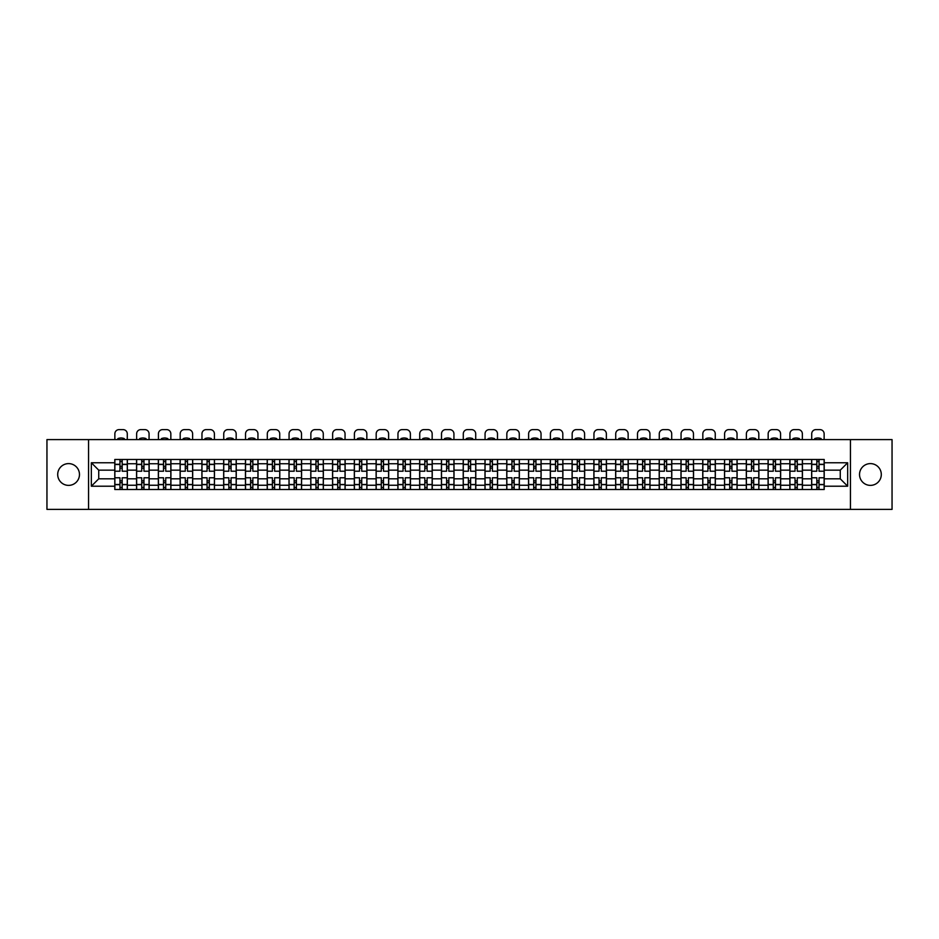 <?xml version="1.0" encoding="UTF-8"?>
<svg xmlns="http://www.w3.org/2000/svg" width="939" height="939" viewBox="0 0 939 939"><rect width="100%" height="100%" fill="white"/><g stroke="black" fill="none" stroke-linecap="round" stroke-linejoin="round"><path stroke-width="1.41" d="M870.418 463.608A10.892 10.892 0 0 0 859.525 474.488A10.892 10.892 0 0 0 870.418 485.381A10.892 10.892 0 0 0 881.298 474.488A10.892 10.892 0 0 0 870.418 463.608M68.582 463.608A10.892 10.892 0 0 0 57.702 474.488A10.892 10.892 0 0 0 68.582 485.381A10.892 10.892 0 0 0 79.475 474.488A10.892 10.892 0 0 0 68.582 463.608M850.452 509.384L892.05 509.384L892.05 439.593L46.95 439.593L46.95 509.384L850.452 509.384L850.452 439.593M136.566 489.501L136.566 463.737L127.352 463.737L127.352 489.501M127.352 463.737L127.352 459.488M136.566 463.737L136.566 459.488M149.137 459.488L149.137 489.501M158.351 489.501L158.351 459.488M170.91 459.488L170.91 489.501M180.124 489.501L180.124 459.488M192.683 459.488L192.683 489.501M201.897 489.501L201.897 459.488M214.468 459.488L214.468 489.501M223.67 489.501L223.67 459.488M236.241 459.488L236.241 489.501M245.455 489.501L245.455 459.488M258.014 459.488L258.014 489.501M267.228 489.501L267.228 459.488M279.787 459.488L279.787 489.501M289.001 489.501L289.001 459.488M301.572 459.488L301.572 489.501M310.786 489.501L310.786 459.488M323.345 459.488L323.345 489.501M332.559 489.501L332.559 459.488M345.118 459.488L345.118 489.501M354.332 489.501L354.332 459.488M366.903 459.488L366.903 489.501M376.116 489.501L376.116 459.488M388.676 459.488L388.676 489.501M397.89 489.501L397.89 459.488M410.449 459.488L410.449 489.501M419.663 489.501L419.663 459.488M432.233 459.488L432.233 489.501M441.447 489.501L441.447 459.488M454.007 459.488L454.007 489.501M463.22 489.501L463.22 459.488M475.78 459.488L475.78 489.501M484.994 489.501L484.994 459.488M497.553 459.488L497.553 489.501M506.767 489.501L506.767 459.488M519.337 459.488L519.337 489.501M528.551 489.501L528.551 459.488M541.11 459.488L541.11 489.501M550.324 489.501L550.324 459.488M562.884 459.488L562.884 489.501M572.097 489.501L572.097 459.488M584.668 459.488L584.668 489.501M593.882 489.501L593.882 459.488M606.441 459.488L606.441 489.501M615.655 489.501L615.655 459.488M628.214 459.488L628.214 489.501M637.428 489.501L637.428 459.488M649.999 459.488L649.999 489.501M659.213 489.501L659.213 459.488M671.772 459.488L671.772 489.501M680.986 489.501L680.986 459.488M693.545 459.488L693.545 489.501M702.759 489.501L702.759 459.488M715.33 459.488L715.33 489.501M724.532 489.501L724.532 459.488M737.103 459.488L737.103 489.501M746.317 489.501L746.317 459.488M758.876 459.488L758.876 489.501M768.09 489.501L768.09 459.488M780.649 459.488L780.649 489.501M789.863 489.501L789.863 459.488M802.434 459.488L802.434 489.501M811.648 489.501L811.648 459.488M811.648 478.82L802.434 478.82M789.863 478.82L780.649 478.82M768.09 478.82L758.876 478.82M746.317 478.82L737.103 478.82M724.532 478.82L715.33 478.82M702.759 478.82L693.545 478.82M680.986 478.82L671.772 478.82M659.213 478.82L649.999 478.82M637.428 478.82L628.214 478.82M615.655 478.82L606.441 478.82M593.882 478.82L584.668 478.82M572.097 478.82L562.884 478.82M550.324 478.82L541.11 478.82M528.551 478.82L519.337 478.82M506.767 478.82L497.553 478.82M484.994 478.82L475.78 478.82M463.22 478.82L454.007 478.82M441.447 478.82L432.233 478.82M419.663 478.82L410.449 478.82M397.89 478.82L388.676 478.82M376.116 478.82L366.903 478.82M354.332 478.82L345.118 478.82M332.559 478.82L323.345 478.82M310.786 478.82L301.572 478.82M289.001 478.82L279.787 478.82M267.228 478.82L258.014 478.82M245.455 478.82L236.241 478.82M223.67 478.82L214.468 478.82M201.897 478.82L192.683 478.82M180.124 478.82L170.91 478.82M158.351 478.82L149.137 478.82M136.566 478.82L127.352 478.82M811.648 470.157L802.434 470.157M789.863 470.157L780.649 470.157M768.09 470.157L758.876 470.157M746.317 470.157L737.103 470.157M724.532 470.157L715.33 470.157M702.759 470.157L693.545 470.157M680.986 470.157L671.772 470.157M659.213 470.157L649.999 470.157M637.428 470.157L628.214 470.157M615.655 470.157L606.441 470.157M593.882 470.157L584.668 470.157M572.097 470.157L562.884 470.157M550.324 470.157L541.11 470.157M528.551 470.157L519.337 470.157M506.767 470.157L497.553 470.157M484.994 470.157L475.78 470.157M463.22 470.157L454.007 470.157M441.447 470.157L432.233 470.157M419.663 470.157L410.449 470.157M397.89 470.157L388.676 470.157M376.116 470.157L366.903 470.157M354.332 470.157L345.118 470.157M332.559 470.157L323.345 470.157M310.786 470.157L301.572 470.157M289.001 470.157L279.787 470.157M267.228 470.157L258.014 470.157M245.455 470.157L236.241 470.157M223.67 470.157L214.468 470.157M201.897 470.157L192.683 470.157M180.124 470.157L170.91 470.157M158.351 470.157L149.137 470.157M136.566 470.157L127.352 470.157M98.736 478.82L114.793 478.82L114.793 470.157L98.736 470.157L98.736 478.82L91.341 486.214L91.341 462.763L114.793 462.763L114.793 470.157M824.207 470.157L824.207 478.82L840.264 478.82L840.264 470.157L824.207 470.157L824.207 459.488L114.793 459.488L114.793 462.763M824.207 462.763L847.659 462.763L847.659 486.214L824.207 486.214L824.207 478.82M114.793 478.82L114.793 489.501L824.207 489.501L824.207 486.214M114.793 486.214L91.341 486.214M88.548 509.384L88.548 439.593M122.187 487.4L119.957 487.4M119.957 461.577L122.187 461.577M143.972 487.4L141.73 487.4M141.73 461.577L143.972 461.577M165.745 487.4L163.515 487.4M163.515 461.577L165.745 461.577M187.518 487.4L185.288 487.4M185.288 461.577L187.518 461.577M209.303 487.4L207.061 487.4M207.061 461.577L209.303 461.577M231.076 487.4L228.846 487.4M228.846 461.577L231.076 461.577M252.849 487.4L250.619 487.4M250.619 461.577L252.849 461.577M274.622 487.4L272.392 487.4M272.392 461.577L274.622 461.577M296.407 487.4L294.165 487.4M294.165 461.577L296.407 461.577M318.18 487.4L315.95 487.4M315.95 461.577L318.18 461.577M339.953 487.4L337.723 487.4M337.723 461.577L339.953 461.577M361.738 487.4L359.496 487.4M359.496 461.577L361.738 461.577M383.511 487.4L381.281 487.4M381.281 461.577L383.511 461.577M405.284 487.4L403.054 487.4M403.054 461.577L405.284 461.577M427.069 487.4L424.827 487.4M424.827 461.577L427.069 461.577M448.842 487.4L446.612 487.4M446.612 461.577L448.842 461.577M470.615 487.4L468.385 487.4M468.385 461.577L470.615 461.577M492.388 487.4L490.158 487.4M490.158 461.577L492.388 461.577M514.173 487.4L511.931 487.4M511.931 461.577L514.173 461.577M535.946 487.4L533.716 487.4M533.716 461.577L535.946 461.577M557.719 487.4L555.489 487.4M555.489 461.577L557.719 461.577M579.504 487.4L577.262 487.4M577.262 461.577L579.504 461.577M601.277 487.4L599.047 487.4M599.047 461.577L601.277 461.577M623.05 487.4L620.82 487.4M620.82 461.577L623.05 461.577M644.835 487.4L642.593 487.4M642.593 461.577L644.835 461.577M666.608 487.4L664.378 487.4M664.378 461.577L666.608 461.577M688.381 487.4L686.151 487.4M686.151 461.577L688.381 461.577M710.154 487.4L707.924 487.4M707.924 461.577L710.154 461.577M731.939 487.4L729.697 487.4M729.697 461.577L731.939 461.577M753.712 487.4L751.482 487.4M751.482 461.577L753.712 461.577M775.485 487.4L773.255 487.4M773.255 461.577L775.485 461.577M797.27 487.4L795.028 487.4M795.028 461.577L797.27 461.577M819.043 487.4L816.813 487.4M816.813 461.577L819.043 461.577M91.341 462.763L98.736 470.157M840.264 478.82L847.659 486.214M840.264 470.157L847.659 462.763M127.281 489.501L127.281 471.214L122.187 471.214L122.187 459.488M119.957 459.488L119.957 471.214L114.863 471.214L114.863 459.488M127.281 471.214L127.281 459.488M114.863 489.501L114.863 477.775L119.957 477.775L119.957 489.501M122.187 489.501L122.187 477.775L127.281 477.775M119.957 468.138L122.187 468.138M114.863 477.775L114.863 471.214M122.187 480.838L119.957 480.838M122.187 487.681L119.957 487.681M119.957 482.658L122.187 482.658M122.187 466.319L119.957 466.319M119.957 461.295L122.187 461.295M127.281 439.593L127.281 433.795A4.19 4.19 0 0 0 123.103 429.616L119.053 429.616A4.19 4.19 0 0 0 114.863 433.795L114.863 439.593M117.868 439.593L117.868 438.607A8.651 8.651 0 0 1 124.288 438.607L124.288 439.593M149.066 489.501L149.066 471.214L143.972 471.214L143.972 459.488M141.73 459.488L141.73 471.214L136.636 471.214L136.636 459.488M149.066 471.214L149.066 459.488M136.636 489.501L136.636 477.775L141.73 477.775L141.73 489.501M143.972 489.501L143.972 477.775L149.066 477.775M141.73 468.138L143.972 468.138M136.636 477.775L136.636 471.214M143.972 480.838L141.73 480.838M143.972 487.681L141.73 487.681M141.73 482.658L143.972 482.658M143.972 466.319L141.73 466.319M141.73 461.295L143.972 461.295M149.066 439.593L149.066 433.795A4.19 4.19 0 0 0 144.876 429.616L140.827 429.616A4.19 4.19 0 0 0 136.636 433.795L136.636 439.593M139.641 439.593L139.641 438.607A8.651 8.651 0 0 1 146.061 438.607L146.061 439.593M170.839 489.501L170.839 471.214L165.745 471.214L165.745 459.488M163.515 459.488L163.515 471.214L158.421 471.214L158.421 459.488M170.839 471.214L170.839 459.488M158.421 489.501L158.421 477.775L163.515 477.775L163.515 489.501M165.745 489.501L165.745 477.775L170.839 477.775M163.515 468.138L165.745 468.138M158.421 477.775L158.421 471.214M165.745 480.838L163.515 480.838M165.745 487.681L163.515 487.681M163.515 482.658L165.745 482.658M165.745 466.319L163.515 466.319M163.515 461.295L165.745 461.295M170.839 439.593L170.839 433.795A4.19 4.19 0 0 0 166.649 429.616L162.6 429.616A4.19 4.19 0 0 0 158.421 433.795L158.421 439.593M161.414 439.593L161.414 438.607A8.651 8.651 0 0 1 167.835 438.607L167.835 439.593M192.612 489.501L192.612 471.214L187.518 471.214L187.518 459.488M185.288 459.488L185.288 471.214L180.194 471.214L180.194 459.488M192.612 471.214L192.612 459.488M180.194 489.501L180.194 477.775L185.288 477.775L185.288 489.501M187.518 489.501L187.518 477.775L192.612 477.775M185.288 468.138L187.518 468.138M180.194 477.775L180.194 471.214M187.518 480.838L185.288 480.838M187.518 487.681L185.288 487.681M185.288 482.658L187.518 482.658M187.518 466.319L185.288 466.319M185.288 461.295L187.518 461.295M192.612 439.593L192.612 433.795A4.19 4.19 0 0 0 188.434 429.616L184.384 429.616A4.19 4.19 0 0 0 180.194 433.795L180.194 439.593M183.199 439.593L183.199 438.607A8.651 8.651 0 0 1 189.619 438.607L189.619 439.593M214.397 489.501L214.397 471.214L209.303 471.214L209.303 459.488M207.061 459.488L207.061 471.214L201.967 471.214L201.967 459.488M214.397 471.214L214.397 459.488M201.967 489.501L201.967 477.775L207.061 477.775L207.061 489.501M209.303 489.501L209.303 477.775L214.397 477.775M207.061 468.138L209.303 468.138M201.967 477.775L201.967 471.214M209.303 480.838L207.061 480.838M209.303 487.681L207.061 487.681M207.061 482.658L209.303 482.658M209.303 466.319L207.061 466.319M207.061 461.295L209.303 461.295M214.397 439.593L214.397 433.795A4.19 4.19 0 0 0 210.207 429.616L206.157 429.616A4.19 4.19 0 0 0 201.967 433.795L201.967 439.593M204.972 439.593L204.972 438.607A8.651 8.651 0 0 1 211.392 438.607L211.392 439.593M236.17 489.501L236.17 471.214L231.076 471.214L231.076 459.488M228.846 459.488L228.846 471.214L223.74 471.214L223.74 459.488M236.17 471.214L236.17 459.488M223.74 489.501L223.74 477.775L228.846 477.775L228.846 489.501M231.076 489.501L231.076 477.775L236.17 477.775M228.846 468.138L231.076 468.138M223.74 477.775L223.74 471.214M231.076 480.838L228.846 480.838M231.076 487.681L228.846 487.681M228.846 482.658L231.076 482.658M231.076 466.319L228.846 466.319M228.846 461.295L231.076 461.295M236.17 439.593L236.17 433.795A4.19 4.19 0 0 0 231.98 429.616L227.931 429.616A4.19 4.19 0 0 0 223.74 433.795L223.74 439.593M226.745 439.593L226.745 438.607A8.651 8.651 0 0 1 233.165 438.607L233.165 439.593M257.943 489.501L257.943 471.214L252.849 471.214L252.849 459.488M250.619 459.488L250.619 471.214L245.525 471.214L245.525 459.488M257.943 471.214L257.943 459.488M245.525 489.501L245.525 477.775L250.619 477.775L250.619 489.501M252.849 489.501L252.849 477.775L257.943 477.775M250.619 468.138L252.849 468.138M245.525 477.775L245.525 471.214M252.849 480.838L250.619 480.838M252.849 487.681L250.619 487.681M250.619 482.658L252.849 482.658M252.849 466.319L250.619 466.319M250.619 461.295L252.849 461.295M257.943 439.593L257.943 433.795A4.19 4.19 0 0 0 253.753 429.616L249.715 429.616A4.19 4.19 0 0 0 245.525 433.795L245.525 439.593M248.518 439.593L248.518 438.607A8.651 8.651 0 0 1 254.95 438.607L254.95 439.593M279.728 489.501L279.728 471.214L274.622 471.214L274.622 459.488M272.392 459.488L272.392 471.214L267.298 471.214L267.298 459.488M279.728 471.214L279.728 459.488M267.298 489.501L267.298 477.775L272.392 477.775L272.392 489.501M274.622 489.501L274.622 477.775L279.728 477.775M272.392 468.138L274.622 468.138M267.298 477.775L267.298 471.214M274.622 480.838L272.392 480.838M274.622 487.681L272.392 487.681M272.392 482.658L274.622 482.658M274.622 466.319L272.392 466.319M272.392 461.295L274.622 461.295M279.728 439.593L279.728 433.795A4.19 4.19 0 0 0 275.538 429.616L271.488 429.616A4.19 4.19 0 0 0 267.298 433.795L267.298 439.593M270.303 439.593L270.303 438.607A8.651 8.651 0 0 1 276.723 438.607L276.723 439.593M301.501 489.501L301.501 471.214L296.407 471.214L296.407 459.488M294.165 459.488L294.165 471.214L289.071 471.214L289.071 459.488M301.501 471.214L301.501 459.488M289.071 489.501L289.071 477.775L294.165 477.775L294.165 489.501M296.407 489.501L296.407 477.775L301.501 477.775M294.165 468.138L296.407 468.138M289.071 477.775L289.071 471.214M296.407 480.838L294.165 480.838M296.407 487.681L294.165 487.681M294.165 482.658L296.407 482.658M296.407 466.319L294.165 466.319M294.165 461.295L296.407 461.295M301.501 439.593L301.501 433.795A4.19 4.19 0 0 0 297.311 429.616L293.261 429.616A4.19 4.19 0 0 0 289.071 433.795L289.071 439.593M292.076 439.593L292.076 438.607A8.651 8.651 0 0 1 298.496 438.607L298.496 439.593M323.274 489.501L323.274 471.214L318.18 471.214L318.18 459.488M315.95 459.488L315.95 471.214L310.856 471.214L310.856 459.488M323.274 471.214L323.274 459.488M310.856 489.501L310.856 477.775L315.95 477.775L315.95 489.501M318.18 489.501L318.18 477.775L323.274 477.775M315.95 468.138L318.18 468.138M310.856 477.775L310.856 471.214M318.18 480.838L315.95 480.838M318.18 487.681L315.95 487.681M315.95 482.658L318.18 482.658M318.18 466.319L315.95 466.319M315.95 461.295L318.18 461.295M323.274 439.593L323.274 433.795A4.19 4.19 0 0 0 319.084 429.616L315.034 429.616A4.19 4.19 0 0 0 310.856 433.795L310.856 439.593M313.849 439.593L313.849 438.607A8.651 8.651 0 0 1 320.269 438.607L320.269 439.593M345.047 489.501L345.047 471.214L339.953 471.214L339.953 459.488M337.723 459.488L337.723 471.214L332.629 471.214L332.629 459.488M345.047 471.214L345.047 459.488M332.629 489.501L332.629 477.775L337.723 477.775L337.723 489.501M339.953 489.501L339.953 477.775L345.047 477.775M337.723 468.138L339.953 468.138M332.629 477.775L332.629 471.214M339.953 480.838L337.723 480.838M339.953 487.681L337.723 487.681M337.723 482.658L339.953 482.658M339.953 466.319L337.723 466.319M337.723 461.295L339.953 461.295M345.047 439.593L345.047 433.795A4.19 4.19 0 0 0 340.869 429.616L336.819 429.616A4.19 4.19 0 0 0 332.629 433.795L332.629 439.593M335.634 439.593L335.634 438.607A8.651 8.651 0 0 1 342.054 438.607L342.054 439.593M366.832 489.501L366.832 471.214L361.738 471.214L361.738 459.488M359.496 459.488L359.496 471.214L354.402 471.214L354.402 459.488M366.832 471.214L366.832 459.488M354.402 489.501L354.402 477.775L359.496 477.775L359.496 489.501M361.738 489.501L361.738 477.775L366.832 477.775M359.496 468.138L361.738 468.138M354.402 477.775L354.402 471.214M361.738 480.838L359.496 480.838M361.738 487.681L359.496 487.681M359.496 482.658L361.738 482.658M361.738 466.319L359.496 466.319M359.496 461.295L361.738 461.295M366.832 439.593L366.832 433.795A4.19 4.19 0 0 0 362.642 429.616L358.592 429.616A4.19 4.19 0 0 0 354.402 433.795L354.402 439.593M357.407 439.593L357.407 438.607A8.651 8.651 0 0 1 363.827 438.607L363.827 439.593M388.605 489.501L388.605 471.214L383.511 471.214L383.511 459.488M381.281 459.488L381.281 471.214L376.187 471.214L376.187 459.488M388.605 471.214L388.605 459.488M376.187 489.501L376.187 477.775L381.281 477.775L381.281 489.501M383.511 489.501L383.511 477.775L388.605 477.775M381.281 468.138L383.511 468.138M376.187 477.775L376.187 471.214M383.511 480.838L381.281 480.838M383.511 487.681L381.281 487.681M381.281 482.658L383.511 482.658M383.511 466.319L381.281 466.319M381.281 461.295L383.511 461.295M388.605 439.593L388.605 433.795A4.19 4.19 0 0 0 384.415 429.616L380.365 429.616A4.19 4.19 0 0 0 376.187 433.795L376.187 439.593M379.18 439.593L379.18 438.607A8.651 8.651 0 0 1 385.6 438.607L385.6 439.593M410.378 489.501L410.378 471.214L405.284 471.214L405.284 459.488M403.054 459.488L403.054 471.214L397.96 471.214L397.96 459.488M410.378 471.214L410.378 459.488M397.96 489.501L397.96 477.775L403.054 477.775L403.054 489.501M405.284 489.501L405.284 477.775L410.378 477.775M403.054 468.138L405.284 468.138M397.96 477.775L397.96 471.214M405.284 480.838L403.054 480.838M405.284 487.681L403.054 487.681M403.054 482.658L405.284 482.658M405.284 466.319L403.054 466.319M403.054 461.295L405.284 461.295M410.378 439.593L410.378 433.795A4.19 4.19 0 0 0 406.2 429.616L402.15 429.616A4.19 4.19 0 0 0 397.96 433.795L397.96 439.593M400.965 439.593L400.965 438.607A8.651 8.651 0 0 1 407.385 438.607L407.385 439.593M432.163 489.501L432.163 471.214L427.069 471.214L427.069 459.488M424.827 459.488L424.827 471.214L419.733 471.214L419.733 459.488M432.163 471.214L432.163 459.488M419.733 489.501L419.733 477.775L424.827 477.775L424.827 489.501M427.069 489.501L427.069 477.775L432.163 477.775M424.827 468.138L427.069 468.138M419.733 477.775L419.733 471.214M427.069 480.838L424.827 480.838M427.069 487.681L424.827 487.681M424.827 482.658L427.069 482.658M427.069 466.319L424.827 466.319M424.827 461.295L427.069 461.295M432.163 439.593L432.163 433.795A4.19 4.19 0 0 0 427.973 429.616L423.923 429.616A4.19 4.19 0 0 0 419.733 433.795L419.733 439.593M422.738 439.593L422.738 438.607A8.651 8.651 0 0 1 429.158 438.607L429.158 439.593M453.936 489.501L453.936 471.214L448.842 471.214L448.842 459.488M446.612 459.488L446.612 471.214L441.506 471.214L441.506 459.488M453.936 471.214L453.936 459.488M441.506 489.501L441.506 477.775L446.612 477.775L446.612 489.501M448.842 489.501L448.842 477.775L453.936 477.775M446.612 468.138L448.842 468.138M441.506 477.775L441.506 471.214M448.842 480.838L446.612 480.838M448.842 487.681L446.612 487.681M446.612 482.658L448.842 482.658M448.842 466.319L446.612 466.319M446.612 461.295L448.842 461.295M453.936 439.593L453.936 433.795A4.19 4.19 0 0 0 449.746 429.616L445.696 429.616A4.19 4.19 0 0 0 441.506 433.795L441.506 439.593M444.511 439.593L444.511 438.607A8.651 8.651 0 0 1 450.931 438.607L450.931 439.593M475.709 489.501L475.709 471.214L470.615 471.214L470.615 459.488M468.385 459.488L468.385 471.214L463.291 471.214L463.291 459.488M475.709 471.214L475.709 459.488M463.291 489.501L463.291 477.775L468.385 477.775L468.385 489.501M470.615 489.501L470.615 477.775L475.709 477.775M468.385 468.138L470.615 468.138M463.291 477.775L463.291 471.214M470.615 480.838L468.385 480.838M470.615 487.681L468.385 487.681M468.385 482.658L470.615 482.658M470.615 466.319L468.385 466.319M468.385 461.295L470.615 461.295M475.709 439.593L475.709 433.795A4.19 4.19 0 0 0 471.519 429.616L467.481 429.616A4.19 4.19 0 0 0 463.291 433.795L463.291 439.593M466.284 439.593L466.284 438.607A8.651 8.651 0 0 1 472.716 438.607L472.716 439.593M497.494 489.501L497.494 471.214L492.388 471.214L492.388 459.488M490.158 459.488L490.158 471.214L485.064 471.214L485.064 459.488M497.494 471.214L497.494 459.488M485.064 489.501L485.064 477.775L490.158 477.775L490.158 489.501M492.388 489.501L492.388 477.775L497.494 477.775M490.158 468.138L492.388 468.138M485.064 477.775L485.064 471.214M492.388 480.838L490.158 480.838M492.388 487.681L490.158 487.681M490.158 482.658L492.388 482.658M492.388 466.319L490.158 466.319M490.158 461.295L492.388 461.295M497.494 439.593L497.494 433.795A4.19 4.19 0 0 0 493.304 429.616L489.254 429.616A4.19 4.19 0 0 0 485.064 433.795L485.064 439.593M488.069 439.593L488.069 438.607A8.651 8.651 0 0 1 494.489 438.607L494.489 439.593M519.267 489.501L519.267 471.214L514.173 471.214L514.173 459.488M511.931 459.488L511.931 471.214L506.837 471.214L506.837 459.488M519.267 471.214L519.267 459.488M506.837 489.501L506.837 477.775L511.931 477.775L511.931 489.501M514.173 489.501L514.173 477.775L519.267 477.775M511.931 468.138L514.173 468.138M506.837 477.775L506.837 471.214M514.173 480.838L511.931 480.838M514.173 487.681L511.931 487.681M511.931 482.658L514.173 482.658M514.173 466.319L511.931 466.319M511.931 461.295L514.173 461.295M519.267 439.593L519.267 433.795A4.19 4.19 0 0 0 515.077 429.616L511.027 429.616A4.19 4.19 0 0 0 506.837 433.795L506.837 439.593M509.842 439.593L509.842 438.607A8.651 8.651 0 0 1 516.262 438.607L516.262 439.593M541.04 489.501L541.04 471.214L535.946 471.214L535.946 459.488M533.716 459.488L533.716 471.214L528.622 471.214L528.622 459.488M541.04 471.214L541.04 459.488M528.622 489.501L528.622 477.775L533.716 477.775L533.716 489.501M535.946 489.501L535.946 477.775L541.04 477.775M533.716 468.138L535.946 468.138M528.622 477.775L528.622 471.214M535.946 480.838L533.716 480.838M535.946 487.681L533.716 487.681M533.716 482.658L535.946 482.658M535.946 466.319L533.716 466.319M533.716 461.295L535.946 461.295M541.04 439.593L541.04 433.795A4.19 4.19 0 0 0 536.85 429.616L532.8 429.616A4.19 4.19 0 0 0 528.622 433.795L528.622 439.593M531.615 439.593L531.615 438.607A8.651 8.651 0 0 1 538.035 438.607L538.035 439.593M562.813 489.501L562.813 471.214L557.719 471.214L557.719 459.488M555.489 459.488L555.489 471.214L550.395 471.214L550.395 459.488M562.813 471.214L562.813 459.488M550.395 489.501L550.395 477.775L555.489 477.775L555.489 489.501M557.719 489.501L557.719 477.775L562.813 477.775M555.489 468.138L557.719 468.138M550.395 477.775L550.395 471.214M557.719 480.838L555.489 480.838M557.719 487.681L555.489 487.681M555.489 482.658L557.719 482.658M557.719 466.319L555.489 466.319M555.489 461.295L557.719 461.295M562.813 439.593L562.813 433.795A4.19 4.19 0 0 0 558.635 429.616L554.585 429.616A4.19 4.19 0 0 0 550.395 433.795L550.395 439.593M553.4 439.593L553.4 438.607A8.651 8.651 0 0 1 559.82 438.607L559.82 439.593M584.598 489.501L584.598 471.214L579.504 471.214L579.504 459.488M577.262 459.488L577.262 471.214L572.168 471.214L572.168 459.488M584.598 471.214L584.598 459.488M572.168 489.501L572.168 477.775L577.262 477.775L577.262 489.501M579.504 489.501L579.504 477.775L584.598 477.775M577.262 468.138L579.504 468.138M572.168 477.775L572.168 471.214M579.504 480.838L577.262 480.838M579.504 487.681L577.262 487.681M577.262 482.658L579.504 482.658M579.504 466.319L577.262 466.319M577.262 461.295L579.504 461.295M584.598 439.593L584.598 433.795A4.19 4.19 0 0 0 580.408 429.616L576.358 429.616A4.19 4.19 0 0 0 572.168 433.795L572.168 439.593M575.173 439.593L575.173 438.607A8.651 8.651 0 0 1 581.593 438.607L581.593 439.593M606.371 489.501L606.371 471.214L601.277 471.214L601.277 459.488M599.047 459.488L599.047 471.214L593.953 471.214L593.953 459.488M606.371 471.214L606.371 459.488M593.953 489.501L593.953 477.775L599.047 477.775L599.047 489.501M601.277 489.501L601.277 477.775L606.371 477.775M599.047 468.138L601.277 468.138M593.953 477.775L593.953 471.214M601.277 480.838L599.047 480.838M601.277 487.681L599.047 487.681M599.047 482.658L601.277 482.658M601.277 466.319L599.047 466.319M599.047 461.295L601.277 461.295M606.371 439.593L606.371 433.795A4.19 4.19 0 0 0 602.181 429.616L598.131 429.616A4.19 4.19 0 0 0 593.953 433.795L593.953 439.593M596.946 439.593L596.946 438.607A8.651 8.651 0 0 1 603.366 438.607L603.366 439.593M628.144 489.501L628.144 471.214L623.05 471.214L623.05 459.488M620.82 459.488L620.82 471.214L615.726 471.214L615.726 459.488M628.144 471.214L628.144 459.488M615.726 489.501L615.726 477.775L620.82 477.775L620.82 489.501M623.05 489.501L623.05 477.775L628.144 477.775M620.82 468.138L623.05 468.138M615.726 477.775L615.726 471.214M623.05 480.838L620.82 480.838M623.05 487.681L620.82 487.681M620.82 482.658L623.05 482.658M623.05 466.319L620.82 466.319M620.82 461.295L623.05 461.295M628.144 439.593L628.144 433.795A4.19 4.19 0 0 0 623.966 429.616L619.916 429.616A4.19 4.19 0 0 0 615.726 433.795L615.726 439.593M618.731 439.593L618.731 438.607A8.651 8.651 0 0 1 625.151 438.607L625.151 439.593M649.929 489.501L649.929 471.214L644.835 471.214L644.835 459.488M642.593 459.488L642.593 471.214L637.499 471.214L637.499 459.488M649.929 471.214L649.929 459.488M637.499 489.501L637.499 477.775L642.593 477.775L642.593 489.501M644.835 489.501L644.835 477.775L649.929 477.775M642.593 468.138L644.835 468.138M637.499 477.775L637.499 471.214M644.835 480.838L642.593 480.838M644.835 487.681L642.593 487.681M642.593 482.658L644.835 482.658M644.835 466.319L642.593 466.319M642.593 461.295L644.835 461.295M649.929 439.593L649.929 433.795A4.19 4.19 0 0 0 645.739 429.616L641.689 429.616A4.19 4.19 0 0 0 637.499 433.795L637.499 439.593M640.504 439.593L640.504 438.607A8.651 8.651 0 0 1 646.924 438.607L646.924 439.593M671.702 489.501L671.702 471.214L666.608 471.214L666.608 459.488M664.378 459.488L664.378 471.214L659.272 471.214L659.272 459.488M671.702 471.214L671.702 459.488M659.272 489.501L659.272 477.775L664.378 477.775L664.378 489.501M666.608 489.501L666.608 477.775L671.702 477.775M664.378 468.138L666.608 468.138M659.272 477.775L659.272 471.214M666.608 480.838L664.378 480.838M666.608 487.681L664.378 487.681M664.378 482.658L666.608 482.658M666.608 466.319L664.378 466.319M664.378 461.295L666.608 461.295M671.702 439.593L671.702 433.795A4.19 4.19 0 0 0 667.512 429.616L663.462 429.616A4.19 4.19 0 0 0 659.272 433.795L659.272 439.593M662.277 439.593L662.277 438.607A8.651 8.651 0 0 1 668.697 438.607L668.697 439.593M693.475 489.501L693.475 471.214L688.381 471.214L688.381 459.488M686.151 459.488L686.151 471.214L681.057 471.214L681.057 459.488M693.475 471.214L693.475 459.488M681.057 489.501L681.057 477.775L686.151 477.775L686.151 489.501M688.381 489.501L688.381 477.775L693.475 477.775M686.151 468.138L688.381 468.138M681.057 477.775L681.057 471.214M688.381 480.838L686.151 480.838M688.381 487.681L686.151 487.681M686.151 482.658L688.381 482.658M688.381 466.319L686.151 466.319M686.151 461.295L688.381 461.295M693.475 439.593L693.475 433.795A4.19 4.19 0 0 0 689.285 429.616L685.247 429.616A4.19 4.19 0 0 0 681.057 433.795L681.057 439.593M684.05 439.593L684.05 438.607A8.651 8.651 0 0 1 690.482 438.607L690.482 439.593M715.26 489.501L715.26 471.214L710.154 471.214L710.154 459.488M707.924 459.488L707.924 471.214L702.83 471.214L702.83 459.488M715.26 471.214L715.26 459.488M702.83 489.501L702.83 477.775L707.924 477.775L707.924 489.501M710.154 489.501L710.154 477.775L715.26 477.775M707.924 468.138L710.154 468.138M702.83 477.775L702.83 471.214M710.154 480.838L707.924 480.838M710.154 487.681L707.924 487.681M707.924 482.658L710.154 482.658M710.154 466.319L707.924 466.319M707.924 461.295L710.154 461.295M715.26 439.593L715.26 433.795A4.19 4.19 0 0 0 711.069 429.616L707.02 429.616A4.19 4.19 0 0 0 702.83 433.795L702.83 439.593M705.835 439.593L705.835 438.607A8.651 8.651 0 0 1 712.255 438.607L712.255 439.593M737.033 489.501L737.033 471.214L731.939 471.214L731.939 459.488M729.697 459.488L729.697 471.214L724.603 471.214L724.603 459.488M737.033 471.214L737.033 459.488M724.603 489.501L724.603 477.775L729.697 477.775L729.697 489.501M731.939 489.501L731.939 477.775L737.033 477.775M729.697 468.138L731.939 468.138M724.603 477.775L724.603 471.214M731.939 480.838L729.697 480.838M731.939 487.681L729.697 487.681M729.697 482.658L731.939 482.658M731.939 466.319L729.697 466.319M729.697 461.295L731.939 461.295M737.033 439.593L737.033 433.795A4.19 4.19 0 0 0 732.843 429.616L728.793 429.616A4.19 4.19 0 0 0 724.603 433.795L724.603 439.593M727.608 439.593L727.608 438.607A8.651 8.651 0 0 1 734.028 438.607L734.028 439.593M758.806 489.501L758.806 471.214L753.712 471.214L753.712 459.488M751.482 459.488L751.482 471.214L746.388 471.214L746.388 459.488M758.806 471.214L758.806 459.488M746.388 489.501L746.388 477.775L751.482 477.775L751.482 489.501M753.712 489.501L753.712 477.775L758.806 477.775M751.482 468.138L753.712 468.138M746.388 477.775L746.388 471.214M753.712 480.838L751.482 480.838M753.712 487.681L751.482 487.681M751.482 482.658L753.712 482.658M753.712 466.319L751.482 466.319M751.482 461.295L753.712 461.295M758.806 439.593L758.806 433.795A4.19 4.19 0 0 0 754.616 429.616L750.566 429.616A4.19 4.19 0 0 0 746.388 433.795L746.388 439.593M749.381 439.593L749.381 438.607A8.651 8.651 0 0 1 755.801 438.607L755.801 439.593M780.579 489.501L780.579 471.214L775.485 471.214L775.485 459.488M773.255 459.488L773.255 471.214L768.161 471.214L768.161 459.488M780.579 471.214L780.579 459.488M768.161 489.501L768.161 477.775L773.255 477.775L773.255 489.501M775.485 489.501L775.485 477.775L780.579 477.775M773.255 468.138L775.485 468.138M768.161 477.775L768.161 471.214M775.485 480.838L773.255 480.838M775.485 487.681L773.255 487.681M773.255 482.658L775.485 482.658M775.485 466.319L773.255 466.319M773.255 461.295L775.485 461.295M780.579 439.593L780.579 433.795A4.19 4.19 0 0 0 776.4 429.616L772.351 429.616A4.19 4.19 0 0 0 768.161 433.795L768.161 439.593M771.165 439.593L771.165 438.607A8.651 8.651 0 0 1 777.586 438.607L777.586 439.593M802.364 489.501L802.364 471.214L797.27 471.214L797.27 459.488M795.028 459.488L795.028 471.214L789.934 471.214L789.934 459.488M802.364 471.214L802.364 459.488M789.934 489.501L789.934 477.775L795.028 477.775L795.028 489.501M797.27 489.501L797.27 477.775L802.364 477.775M795.028 468.138L797.27 468.138M789.934 477.775L789.934 471.214M797.27 480.838L795.028 480.838M797.27 487.681L795.028 487.681M795.028 482.658L797.27 482.658M797.27 466.319L795.028 466.319M795.028 461.295L797.27 461.295M802.364 439.593L802.364 433.795A4.19 4.19 0 0 0 798.173 429.616L794.124 429.616A4.19 4.19 0 0 0 789.934 433.795L789.934 439.593M792.939 439.593L792.939 438.607A8.651 8.651 0 0 1 799.359 438.607L799.359 439.593M824.137 489.501L824.137 471.214L819.043 471.214L819.043 459.488M816.813 459.488L816.813 471.214L811.719 471.214L811.719 459.488M824.137 471.214L824.137 459.488M811.719 489.501L811.719 477.775L816.813 477.775L816.813 489.501M819.043 489.501L819.043 477.775L824.137 477.775M816.813 468.138L819.043 468.138M811.719 477.775L811.719 471.214M819.043 480.838L816.813 480.838M819.043 487.681L816.813 487.681M816.813 482.658L819.043 482.658M819.043 466.319L816.813 466.319M816.813 461.295L819.043 461.295M824.137 439.593L824.137 433.795A4.19 4.19 0 0 0 819.947 429.616L815.897 429.616A4.19 4.19 0 0 0 811.719 433.795L811.719 439.593M814.712 439.593L814.712 438.607A8.651 8.651 0 0 1 821.132 438.607L821.132 439.593M789.863 463.737L780.649 463.737M768.09 463.737L758.876 463.737M746.317 463.737L737.103 463.737M724.532 463.737L715.33 463.737M702.759 463.737L693.545 463.737M680.986 463.737L671.772 463.737M659.213 463.737L649.999 463.737M637.428 463.737L628.214 463.737M615.655 463.737L606.441 463.737M593.882 463.737L584.668 463.737M572.097 463.737L562.884 463.737M550.324 463.737L541.11 463.737M528.551 463.737L519.337 463.737M506.767 463.737L497.553 463.737M484.994 463.737L475.78 463.737M463.22 463.737L454.007 463.737M441.447 463.737L432.233 463.737M419.663 463.737L410.449 463.737M397.89 463.737L388.676 463.737M376.116 463.737L366.903 463.737M354.332 463.737L345.118 463.737M332.559 463.737L323.345 463.737M310.786 463.737L301.572 463.737M289.001 463.737L279.787 463.737M267.228 463.737L258.014 463.737M245.455 463.737L236.241 463.737M223.67 463.737L214.468 463.737M201.897 463.737L192.683 463.737M180.124 463.737L170.91 463.737M158.351 463.737L149.137 463.737M811.648 463.737L802.434 463.737M789.863 485.24L780.649 485.24M768.09 485.24L758.876 485.24M746.317 485.24L737.103 485.24M724.532 485.24L715.33 485.24M702.759 485.24L693.545 485.24M680.986 485.24L671.772 485.24M659.213 485.24L649.999 485.24M637.428 485.24L628.214 485.24M615.655 485.24L606.441 485.24M593.882 485.24L584.668 485.24M572.097 485.24L562.884 485.24M550.324 485.24L541.11 485.24M528.551 485.24L519.337 485.24M506.767 485.24L497.553 485.24M484.994 485.24L475.78 485.24M463.22 485.24L454.007 485.24M441.447 485.24L432.233 485.24M419.663 485.24L410.449 485.24M397.89 485.24L388.676 485.24M376.116 485.24L366.903 485.24M354.332 485.24L345.118 485.24M332.559 485.24L323.345 485.24M310.786 485.24L301.572 485.24M289.001 485.24L279.787 485.24M267.228 485.24L258.014 485.24M245.455 485.24L236.241 485.24M223.67 485.24L214.468 485.24M201.897 485.24L192.683 485.24M180.124 485.24L170.91 485.24M158.351 485.24L149.137 485.24M136.566 485.24L127.352 485.24M811.648 485.24L802.434 485.24M127.281 464.3L122.187 464.3M119.957 464.3L114.863 464.3M119.957 464.488L114.863 464.488M119.957 484.489L114.863 484.489M119.957 484.677L114.863 484.677M127.281 484.677L122.187 484.677M127.281 464.488L122.187 464.488M127.281 484.489L122.187 484.489M149.066 464.3L143.972 464.3M141.73 464.3L136.636 464.3M141.73 464.488L136.636 464.488M141.73 484.489L136.636 484.489M141.73 484.677L136.636 484.677M149.066 484.677L143.972 484.677M149.066 464.488L143.972 464.488M149.066 484.489L143.972 484.489M170.839 464.3L165.745 464.3M163.515 464.3L158.421 464.3M163.515 464.488L158.421 464.488M163.515 484.489L158.421 484.489M163.515 484.677L158.421 484.677M170.839 484.677L165.745 484.677M170.839 464.488L165.745 464.488M170.839 484.489L165.745 484.489M192.612 464.3L187.518 464.3M185.288 464.3L180.194 464.3M185.288 464.488L180.194 464.488M185.288 484.489L180.194 484.489M185.288 484.677L180.194 484.677M192.612 484.677L187.518 484.677M192.612 464.488L187.518 464.488M192.612 484.489L187.518 484.489M214.397 464.3L209.303 464.3M207.061 464.3L201.967 464.3M207.061 464.488L201.967 464.488M207.061 484.489L201.967 484.489M207.061 484.677L201.967 484.677M214.397 484.677L209.303 484.677M214.397 464.488L209.303 464.488M214.397 484.489L209.303 484.489M236.17 464.3L231.076 464.3M228.846 464.3L223.74 464.3M228.846 464.488L223.74 464.488M228.846 484.489L223.74 484.489M228.846 484.677L223.74 484.677M236.17 484.677L231.076 484.677M236.17 464.488L231.076 464.488M236.17 484.489L231.076 484.489M257.943 464.3L252.849 464.3M250.619 464.3L245.525 464.3M250.619 464.488L245.525 464.488M250.619 484.489L245.525 484.489M250.619 484.677L245.525 484.677M257.943 484.677L252.849 484.677M257.943 464.488L252.849 464.488M257.943 484.489L252.849 484.489M279.728 464.3L274.622 464.3M272.392 464.3L267.298 464.3M272.392 464.488L267.298 464.488M272.392 484.489L267.298 484.489M272.392 484.677L267.298 484.677M279.728 484.677L274.622 484.677M279.728 464.488L274.622 464.488M279.728 484.489L274.622 484.489M301.501 464.3L296.407 464.3M294.165 464.3L289.071 464.3M294.165 464.488L289.071 464.488M294.165 484.489L289.071 484.489M294.165 484.677L289.071 484.677M301.501 484.677L296.407 484.677M301.501 464.488L296.407 464.488M301.501 484.489L296.407 484.489M323.274 464.3L318.18 464.3M315.95 464.3L310.856 464.3M315.95 464.488L310.856 464.488M315.95 484.489L310.856 484.489M315.95 484.677L310.856 484.677M323.274 484.677L318.18 484.677M323.274 464.488L318.18 464.488M323.274 484.489L318.18 484.489M345.047 464.3L339.953 464.3M337.723 464.3L332.629 464.3M337.723 464.488L332.629 464.488M337.723 484.489L332.629 484.489M337.723 484.677L332.629 484.677M345.047 484.677L339.953 484.677M345.047 464.488L339.953 464.488M345.047 484.489L339.953 484.489M366.832 464.3L361.738 464.3M359.496 464.3L354.402 464.3M359.496 464.488L354.402 464.488M359.496 484.489L354.402 484.489M359.496 484.677L354.402 484.677M366.832 484.677L361.738 484.677M366.832 464.488L361.738 464.488M366.832 484.489L361.738 484.489M388.605 464.3L383.511 464.3M381.281 464.3L376.187 464.3M381.281 464.488L376.187 464.488M381.281 484.489L376.187 484.489M381.281 484.677L376.187 484.677M388.605 484.677L383.511 484.677M388.605 464.488L383.511 464.488M388.605 484.489L383.511 484.489M410.378 464.3L405.284 464.3M403.054 464.3L397.96 464.3M403.054 464.488L397.96 464.488M403.054 484.489L397.96 484.489M403.054 484.677L397.96 484.677M410.378 484.677L405.284 484.677M410.378 464.488L405.284 464.488M410.378 484.489L405.284 484.489M432.163 464.3L427.069 464.3M424.827 464.3L419.733 464.3M424.827 464.488L419.733 464.488M424.827 484.489L419.733 484.489M424.827 484.677L419.733 484.677M432.163 484.677L427.069 484.677M432.163 464.488L427.069 464.488M432.163 484.489L427.069 484.489M453.936 464.3L448.842 464.3M446.612 464.3L441.506 464.3M446.612 464.488L441.506 464.488M446.612 484.489L441.506 484.489M446.612 484.677L441.506 484.677M453.936 484.677L448.842 484.677M453.936 464.488L448.842 464.488M453.936 484.489L448.842 484.489M475.709 464.3L470.615 464.3M468.385 464.3L463.291 464.3M468.385 464.488L463.291 464.488M468.385 484.489L463.291 484.489M468.385 484.677L463.291 484.677M475.709 484.677L470.615 484.677M475.709 464.488L470.615 464.488M475.709 484.489L470.615 484.489M497.494 464.3L492.388 464.3M490.158 464.3L485.064 464.3M490.158 464.488L485.064 464.488M490.158 484.489L485.064 484.489M490.158 484.677L485.064 484.677M497.494 484.677L492.388 484.677M497.494 464.488L492.388 464.488M497.494 484.489L492.388 484.489M519.267 464.3L514.173 464.3M511.931 464.3L506.837 464.3M511.931 464.488L506.837 464.488M511.931 484.489L506.837 484.489M511.931 484.677L506.837 484.677M519.267 484.677L514.173 484.677M519.267 464.488L514.173 464.488M519.267 484.489L514.173 484.489M541.04 464.3L535.946 464.3M533.716 464.3L528.622 464.3M533.716 464.488L528.622 464.488M533.716 484.489L528.622 484.489M533.716 484.677L528.622 484.677M541.04 484.677L535.946 484.677M541.04 464.488L535.946 464.488M541.04 484.489L535.946 484.489M562.813 464.3L557.719 464.3M555.489 464.3L550.395 464.3M555.489 464.488L550.395 464.488M555.489 484.489L550.395 484.489M555.489 484.677L550.395 484.677M562.813 484.677L557.719 484.677M562.813 464.488L557.719 464.488M562.813 484.489L557.719 484.489M584.598 464.3L579.504 464.3M577.262 464.3L572.168 464.3M577.262 464.488L572.168 464.488M577.262 484.489L572.168 484.489M577.262 484.677L572.168 484.677M584.598 484.677L579.504 484.677M584.598 464.488L579.504 464.488M584.598 484.489L579.504 484.489M606.371 464.3L601.277 464.3M599.047 464.3L593.953 464.3M599.047 464.488L593.953 464.488M599.047 484.489L593.953 484.489M599.047 484.677L593.953 484.677M606.371 484.677L601.277 484.677M606.371 464.488L601.277 464.488M606.371 484.489L601.277 484.489M628.144 464.3L623.05 464.3M620.82 464.3L615.726 464.3M620.82 464.488L615.726 464.488M620.82 484.489L615.726 484.489M620.82 484.677L615.726 484.677M628.144 484.677L623.05 484.677M628.144 464.488L623.05 464.488M628.144 484.489L623.05 484.489M649.929 464.3L644.835 464.3M642.593 464.3L637.499 464.3M642.593 464.488L637.499 464.488M642.593 484.489L637.499 484.489M642.593 484.677L637.499 484.677M649.929 484.677L644.835 484.677M649.929 464.488L644.835 464.488M649.929 484.489L644.835 484.489M671.702 464.3L666.608 464.3M664.378 464.3L659.272 464.3M664.378 464.488L659.272 464.488M664.378 484.489L659.272 484.489M664.378 484.677L659.272 484.677M671.702 484.677L666.608 484.677M671.702 464.488L666.608 464.488M671.702 484.489L666.608 484.489M693.475 464.3L688.381 464.3M686.151 464.3L681.057 464.3M686.151 464.488L681.057 464.488M686.151 484.489L681.057 484.489M686.151 484.677L681.057 484.677M693.475 484.677L688.381 484.677M693.475 464.488L688.381 464.488M693.475 484.489L688.381 484.489M715.26 464.3L710.154 464.3M707.924 464.3L702.83 464.3M707.924 464.488L702.83 464.488M707.924 484.489L702.83 484.489M707.924 484.677L702.83 484.677M715.26 484.677L710.154 484.677M715.26 464.488L710.154 464.488M715.26 484.489L710.154 484.489M737.033 464.3L731.939 464.3M729.697 464.3L724.603 464.3M729.697 464.488L724.603 464.488M729.697 484.489L724.603 484.489M729.697 484.677L724.603 484.677M737.033 484.677L731.939 484.677M737.033 464.488L731.939 464.488M737.033 484.489L731.939 484.489M758.806 464.3L753.712 464.3M751.482 464.3L746.388 464.3M751.482 464.488L746.388 464.488M751.482 484.489L746.388 484.489M751.482 484.677L746.388 484.677M758.806 484.677L753.712 484.677M758.806 464.488L753.712 464.488M758.806 484.489L753.712 484.489M780.579 464.3L775.485 464.3M773.255 464.3L768.161 464.3M773.255 464.488L768.161 464.488M773.255 484.489L768.161 484.489M773.255 484.677L768.161 484.677M780.579 484.677L775.485 484.677M780.579 464.488L775.485 464.488M780.579 484.489L775.485 484.489M802.364 464.3L797.27 464.3M795.028 464.3L789.934 464.3M795.028 464.488L789.934 464.488M795.028 484.489L789.934 484.489M795.028 484.677L789.934 484.677M802.364 484.677L797.27 484.677M802.364 464.488L797.27 464.488M802.364 484.489L797.27 484.489M824.137 464.3L819.043 464.3M816.813 464.3L811.719 464.3M816.813 464.488L811.719 464.488M816.813 484.489L811.719 484.489M816.813 484.677L811.719 484.677M824.137 484.677L819.043 484.677M824.137 464.488L819.043 464.488M824.137 484.489L819.043 484.489"/></g></svg>
